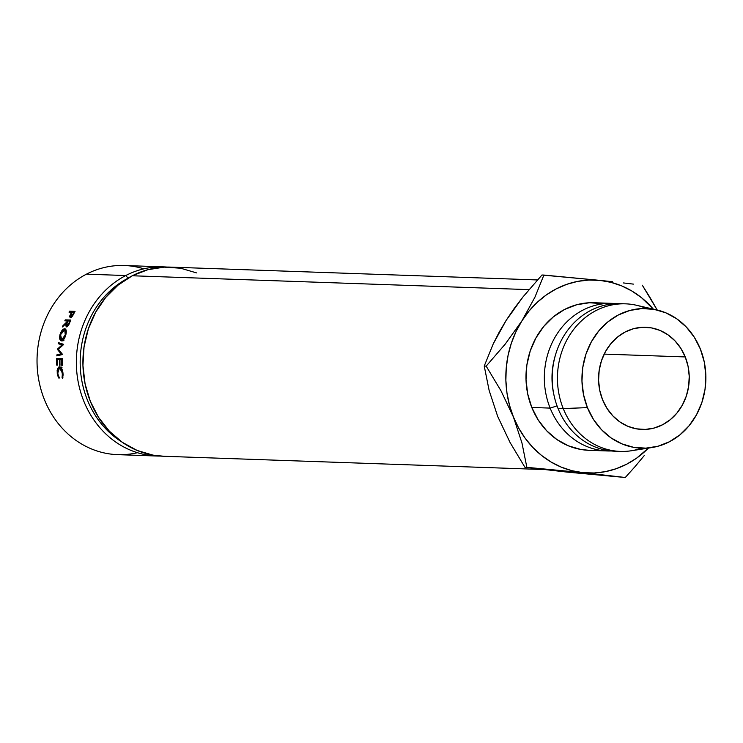 <?xml version="1.0" encoding="UTF-8"?>
<svg xmlns="http://www.w3.org/2000/svg" width="743" height="743" viewBox="0 0 743 743"><rect width="100%" height="100%" fill="white"/><g stroke="black" fill="none" stroke-linecap="round" stroke-linejoin="round"><path stroke-width="1.11" d="M137.427 452.701A94.63 83.94 -88 0 1 41.041 389.75A94.63 83.94 -88 0 1 86.439 274.167A94.63 83.94 92 0 0 38.58 378.939A94.63 83.94 92 0 0 117.673 454.651L156.996 456.026A94.63 83.94 -88 0 1 77.894 380.314A94.63 83.94 -88 0 1 125.762 275.542A94.63 83.94 92 0 0 78.219 382.116A94.63 83.94 92 0 0 160.256 456.063A94.63 83.94 -88 0 1 156.996 456.026M128.075 278.123L125.762 275.542L86.439 274.167L125.762 275.542A94.63 83.94 -88 0 1 163.599 266.876A94.63 83.94 -88 0 1 166.878 267.062A94.63 83.94 92 0 0 125.762 275.542L128.075 278.123M121.694 441.871A91.788 81.414 -88 0 1 80.235 358.655A91.788 81.414 -88 0 1 127.397 278.532A91.788 81.414 92 0 0 80.235 358.655A91.788 81.414 92 0 0 121.694 441.871M685.241 356.937L604.17 354.105L685.241 356.937L680.802 348.3L674.95 340.814L667.911 334.768L659.942 330.403L651.36 327.877L642.491 327.291L633.677 328.666L625.253 331.954L617.544 337.025L610.857 343.675L605.434 351.671L601.486 360.689L599.174 370.385L598.579 380.379L599.731 390.307L602.573 399.771A51.118 45.342 -88 0 1 645.695 327.273A51.118 45.342 -88 0 1 685.241 356.937A51.118 45.342 -88 0 1 642.119 429.445A51.118 45.342 -88 0 1 602.573 399.771L607.012 408.418L612.864 415.904L619.903 421.94L627.872 426.315L636.454 428.841L645.323 429.426L654.137 428.052L662.561 424.764L670.27 419.693L676.957 413.034L682.38 405.046L686.328 396.028L688.64 386.332L689.235 376.329L688.083 366.401L685.241 356.937M75.043 311.391A94.63 83.94 92 0 0 73.956 313.416L72.08 316.629L70.297 317.79L69.638 316.602L71.161 312.952A94.63 83.94 -88 0 1 71.56 312.209L68.997 312.125A94.63 83.94 -88 0 1 69.498 311.196L75.043 311.391L69.498 311.196L70.919 312.19L69.498 311.196A94.63 83.94 -88 0 0 68.997 312.125L71.56 312.209A94.63 83.94 -88 0 0 71.161 312.952L69.898 315.617L70.297 317.79L72.665 315.803L73.956 313.416A94.63 83.94 -88 0 1 75.043 311.391M62.282 358.563A94.63 83.94 92 0 0 62.301 365.342L61.725 365.324A94.63 83.94 -88 0 1 61.688 359.621L59.979 359.566A94.63 83.94 92 0 0 60.016 365.268L59.449 365.24A94.63 83.94 -88 0 1 59.412 359.547L57.276 359.473A94.63 83.94 92 0 0 57.313 365.166L56.747 365.147A94.63 83.94 -88 0 1 56.737 358.367L62.282 358.563L56.737 358.367A94.63 83.94 -88 0 0 56.747 365.147L57.313 365.166A94.63 83.94 -88 0 1 57.276 359.473L61.929 359.584A91.788 81.414 92 0 0 61.929 359.593A91.788 81.414 92 0 1 61.929 359.584L59.412 359.547A94.63 83.94 -88 0 0 59.449 365.24L60.016 365.268A94.63 83.94 -88 0 1 59.979 359.566L61.688 359.621A94.63 83.94 -88 0 0 61.725 365.324L62.301 365.342A94.63 83.94 -88 0 1 62.282 358.563M57.387 349.359A94.63 83.94 -88 0 1 57.415 349.117L62.013 344.947L58.195 343.675A94.63 83.94 -88 0 1 58.381 342.616L63.666 344.362A94.63 83.94 92 0 0 63.638 344.52L58.4 349.266L62.496 354.355A94.63 83.94 92 0 0 62.486 354.504L56.84 355.906A94.63 83.94 -88 0 1 56.905 354.829L60.972 353.817L57.387 349.359A94.63 83.94 -88 0 1 57.415 349.117L58.409 349.256L63.638 344.52A94.63 83.94 -88 0 1 63.666 344.362L58.381 342.616A94.63 83.94 -88 0 0 58.195 343.675L62.013 344.947L57.415 349.117L58.409 349.256L62.496 354.355A94.63 83.94 -88 0 0 62.486 354.504L56.84 355.906A94.63 83.94 -88 0 1 56.905 354.829L62.431 354.281L59.412 355.005A91.788 81.414 92 0 0 59.394 355.275A91.788 81.414 92 0 1 59.412 355.005L56.905 354.829L62.133 353.919L60.972 353.817L57.387 349.359L58.604 349.526L57.387 349.359M70.799 320.047A94.63 83.94 92 0 0 69.879 322.23L67.139 326.799L66.276 326.836L65.848 325.648L66.573 322.936L62.496 326.929A94.63 83.94 -88 0 1 62.932 325.685L67.065 321.719A94.63 83.94 -88 0 1 67.39 320.92L64.827 320.827A94.63 83.94 -88 0 1 65.245 319.852L70.799 320.047L65.245 319.852L67.195 320.911L65.245 319.852A94.63 83.94 -88 0 0 64.827 320.827L67.39 320.92A94.63 83.94 -88 0 0 67.065 321.719L62.932 325.685L63.48 325.936L62.932 325.685A94.63 83.94 -88 0 0 62.496 326.929L66.573 322.936L66.61 326.929L68.83 324.728L69.879 322.23A94.63 83.94 -88 0 1 70.799 320.047M61.799 340.879L60.471 340.415L59.812 339.04L59.988 334.684L62.04 330.44L63.396 329.158L65.198 328.889L66.201 330.524L65.848 334.796L63.963 339.161L61.799 340.879M59.616 366.791L57.722 368.24L58.808 368.138L57.722 368.24L57.174 373.135L57.74 373.051L57.174 373.135L59.041 378.336L57.75 373.144L59.505 367.869L61.177 367.729L59.635 367.859L62.431 373.237L62.988 373.153L62.431 373.237L62.068 377.518L62.542 378.456L62.068 371.231L61.428 369.475L59.635 367.859L58.725 368.222L57.694 371.129L57.945 374.351L59.226 377.425L59.041 378.336L58.372 377.305L57.415 374.621L57.146 370.441L58.576 367.116L60.768 367.293L62.579 370.868L63.118 374.806L62.542 378.456L63.006 373.32C62.523 369.401 61.39 367.228 59.616 366.791L59.449 366.791M537.449 279.944L170.156 267.108A94.63 83.94 92 0 0 132.31 275.764L528.979 289.631L132.31 275.764A94.63 83.94 92 0 0 84.451 380.546A94.63 83.94 92 0 0 163.544 456.258L543.616 469.539M602.248 303.608L589.431 302.754L576.698 304.751L564.541 309.497L553.405 316.815L543.746 326.437L535.907 337.972L530.214 351.002L526.871 365.008L526.016 379.45L527.669 393.79L531.784 407.461L550.136 408.102A73.836 65.486 -88 0 1 612.408 303.376A73.836 65.486 -88 0 1 616.337 303.646A73.836 65.486 92 0 0 550.136 408.102L557.046 405.901L550.136 408.102L531.784 407.461A73.836 65.486 92 0 0 588.902 450.314L607.254 450.955A73.836 65.486 -88 0 1 550.136 408.102A73.836 65.486 92 0 0 611.192 450.955A73.836 65.486 -88 0 1 607.254 450.955M617.739 451.261A73.836 65.486 -88 0 1 557.993 408.371A73.836 65.486 92 0 0 615.12 451.224L620.359 451.41A73.836 65.486 -88 0 1 563.24 408.557L557.993 408.371L563.24 408.557A73.836 65.486 92 0 0 631.392 450.75L651.908 447.546A69.861 61.966 -88 0 1 587.425 407.628L563.24 408.557L587.425 407.628L583.534 394.691L581.964 381.122L582.772 367.46L585.939 354.207L591.326 341.882L598.737 330.96L607.885 321.868L618.408 314.939L629.925 310.444L641.971 308.559L654.091 309.367L665.821 312.812L676.706 318.784L686.337 327.05L694.333 337.276L700.389 349.089A69.861 61.966 -88 0 1 651.908 447.546M641.683 448.178A73.836 65.486 -88 0 1 620.359 451.41M502.955 427.522L497.689 416.424L489.135 390.437L484.232 366.058L486.173 366.132L501.033 390.883L513.413 416.972L521.957 442.967L526.861 467.347L582.967 472.659A96.553 85.64 -88 0 1 513.413 416.972L521.957 442.967L526.861 467.347L582.967 472.659A96.553 85.64 -88 0 0 648.444 448.085L636.612 458.152L626.72 464.18L616.226 468.712L605.313 471.666L594.159 472.985L582.967 472.659L571.915 470.69L561.197 467.106L551 461.979L541.489 455.385L532.842 447.444L525.19 438.286L518.679 428.07L513.413 416.972L509.484 405.186L506.958 392.908L505.872 380.351L506.252 367.729L508.091 355.256L511.36 343.145L516.004 331.61L521.93 320.837L529.053 311.02L537.245 302.327L546.356 294.897L556.247 288.869L566.742 284.337L577.655 281.383L588.809 280.065L600 280.39L611.052 282.359L621.77 285.934L631.968 291.07L641.478 297.664L653.301 309.116A96.553 85.64 -88 0 0 600 280.39L543.904 275.068L534.904 297.246L521.93 320.837A96.553 85.64 -88 0 1 600 280.39L541.963 275.003L543.904 275.068L534.904 297.246L521.93 320.837L505.194 344.148L486.173 366.132L501.033 390.883L513.413 416.972A96.553 85.64 -88 0 1 521.93 320.837L505.194 344.148L486.173 366.132L484.232 366.058L493.231 343.879L499.129 332.27L506.206 320.289L513.329 310.472M612.408 303.376L594.066 302.735A73.836 65.486 92 0 0 531.784 407.461L538.183 419.944L546.644 430.754L556.813 439.484L568.321 445.791L580.72 449.441L589.19 450.323M700.389 349.089L704.28 362.027L705.85 375.586L705.042 389.258L701.875 402.502L696.488 414.826L689.077 425.748L679.929 434.85L669.406 441.779L657.889 446.264L645.843 448.15L633.723 447.351L621.993 443.896L611.108 437.924L601.477 429.668L593.481 419.433L587.425 407.628A69.861 61.966 -88 0 1 595.626 335.028A69.861 61.966 -88 0 1 656.719 309.896A69.861 61.966 -88 0 1 700.389 349.089M656.719 309.896L636.482 305.271A73.836 65.486 92 0 0 571.906 331.833A73.836 65.486 92 0 0 563.24 408.557A73.836 65.486 -88 0 1 625.513 303.831A73.836 65.486 -88 0 1 646.568 308.549M625.513 303.831L620.275 303.655A73.836 65.486 92 0 0 557.993 408.371A73.836 65.486 -88 0 1 622.894 303.803M555.327 355.47A68.152 60.452 92 0 0 553.944 394.997A68.152 60.452 -88 0 1 555.327 355.47M612.427 281.699L600 280.39L612.427 281.699M633.37 284.114L623.488 282.944L633.37 284.114M649.939 297.376L642.314 285.219L657.146 309.942L649.939 297.376M644.181 455.663L634.931 466.753L644.181 455.663M578.435 472.437L567.234 472.111L625.281 477.498L582.967 472.659L625.281 477.498L634.931 466.753L625.281 477.498L567.234 472.111L556.182 470.143M497.689 416.424L510.07 442.512L524.92 467.273L567.234 472.111L524.92 467.273L510.07 442.512L497.68 416.414L489.135 390.437L484.232 366.058L493.231 343.879L506.206 320.289L522.942 296.977L541.963 275.003L522.942 296.977L514.165 308.521L506.206 320.289L500.271 331.062M163.906 456.267L153.058 455.143L137.167 450.462L122.419 442.373L109.37 431.191L98.54 417.325L90.33 401.331L85.064 383.806L82.937 365.435L84.043 346.916L88.324 328.963L95.624 312.274L105.664 297.479L118.053 285.154L132.31 275.764L147.903 269.681L164.222 267.136L180.642 268.223L196.533 272.895M163.599 266.876L124.285 265.502A94.63 83.94 92 0 0 86.439 274.167A94.63 83.94 -88 0 1 143.854 268.827M62.068 377.518L62.923 377.351L62.068 377.518M60.359 367.794L60.731 367.265M61.093 366.931L60.239 368.017M62.598 340.573L62.366 340.034M60.527 334.861L59.988 334.684C59.245 338.427 59.746 340.498 61.502 340.898C63.331 340.61 64.78 338.576 65.848 334.796C66.712 331.109 66.322 329.093 64.66 328.759C62.728 329.028 61.177 331.006 59.988 334.684L60.527 334.861M65.514 329.103L64.66 328.759L65.514 329.103M65.143 328.861L64.66 328.759M62.254 339.69L62.932 341.028M60.573 334.666L64.725 329.873L65.263 334.833L61.725 339.848L60.573 334.666L60.359 335.66L60.88 339.44L63.09 340.192L61.725 339.848L63.731 338.39L65.263 334.833L65.793 335L65.263 334.833L65.57 331.285L65.04 330.068L63.842 329.846L62.217 331.183L60.573 334.666M67.046 323.168L66.573 322.936L67.046 323.168M67.539 321.96L67.065 321.719L67.539 321.96M66.963 325.926L67.13 322.945L66.536 324.895L66.963 325.926L68.969 323.056L69.452 323.289L68.969 323.056L66.963 325.926L67.789 326.288L66.796 325.861M67.13 322.945L67.957 320.939L70.279 321.255L67.957 320.939L67.13 322.945M68.969 323.056A94.63 83.94 -88 0 1 69.814 321.004A94.63 83.94 -88 0 0 68.969 323.056M62.951 345.133L62.013 344.947L62.951 345.133M60.805 343.415A91.788 81.414 92 0 0 60.675 344.195L63.109 344.984L60.675 344.195A91.788 81.414 92 0 1 60.805 343.415M62.291 365.296L61.725 365.324L62.291 365.296M60.016 365.212L59.449 365.24L60.016 365.212M57.313 365.119L56.747 365.147L57.313 365.119M59.254 358.46A91.788 81.414 92 0 0 59.226 359.501A91.788 81.414 92 0 1 59.254 358.46M70.381 315.914L69.898 315.617L70.381 315.914M70.743 316.834L72.981 314.196L73.408 314.465L72.981 314.196L70.743 316.834L71.467 317.261L70.529 316.759L72.127 312.227L74.402 312.58L72.127 312.227L70.39 315.877L71.421 317.298M72.981 314.196A94.63 83.94 -88 0 1 73.975 312.292A94.63 83.94 -88 0 0 72.981 314.196M62.013 367.655L59.505 367.869M63.917 340.433L61.474 339.802M66.183 330.431L64.715 329.855M66.805 325.88L67.762 326.316"/></g></svg>
